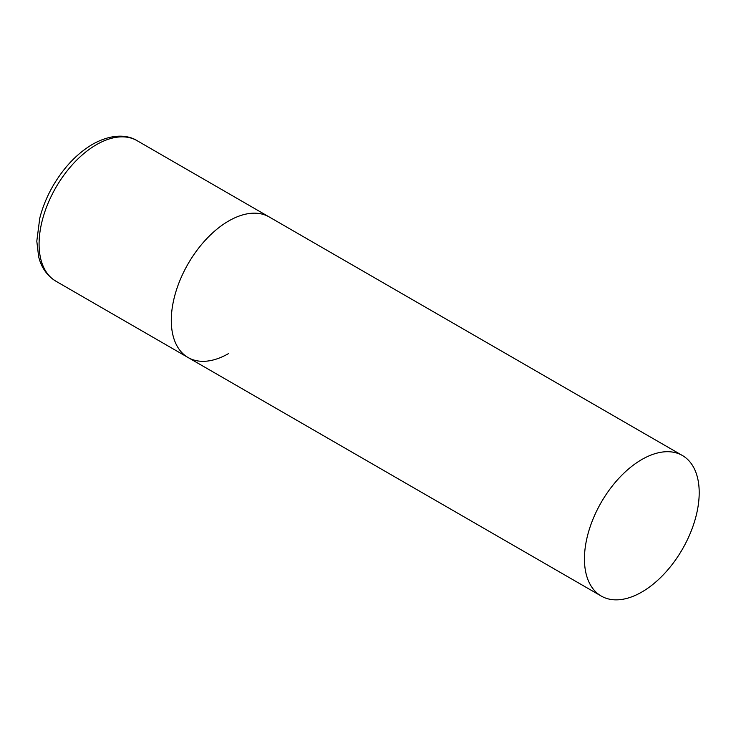 <?xml version="1.0" encoding="UTF-8"?>
<svg xmlns="http://www.w3.org/2000/svg" width="736" height="736" viewBox="0 0 736 736"><rect width="100%" height="100%" fill="white"/><g stroke="black" fill="none" stroke-linecap="round" stroke-linejoin="round"><path stroke-width="1.1" d="M228.666 353.51A81.153 46.856 -60 0 1 188.094 357.53A81.153 46.856 -60 0 1 175.656 292.505A81.153 46.856 -60 0 1 228.666 220.993A81.153 46.856 -60 0 1 269.247 216.973A81.153 46.856 120 0 0 206.715 238.712A81.153 46.856 120 0 0 171.286 320.381A81.153 46.856 120 0 0 188.094 357.53L55.89 281.198A81.153 46.856 -60 0 1 43.452 216.172A81.153 46.856 -60 0 1 96.462 144.661A81.153 46.856 -60 0 1 137.034 140.65C128.036 134.918 112.12 133.29 92.57 144.284C76.949 153.585 63.719 167.532 52.882 186.116C46.911 196.558 42.532 207.267 39.762 218.233L36.8 241.178L38.612 256.505C40.259 263.654 44.546 274.197 55.89 281.198M699.2 492.651A81.153 46.856 120 0 0 682.392 455.501A81.153 46.856 120 0 0 619.859 477.241A81.153 46.856 120 0 0 584.439 558.909A81.153 46.856 120 0 0 601.248 596.059A81.153 46.856 120 0 0 663.78 574.319A81.153 46.856 120 0 0 699.2 492.651M682.392 455.501L137.034 140.65M188.094 357.53L601.248 596.059"/></g></svg>
